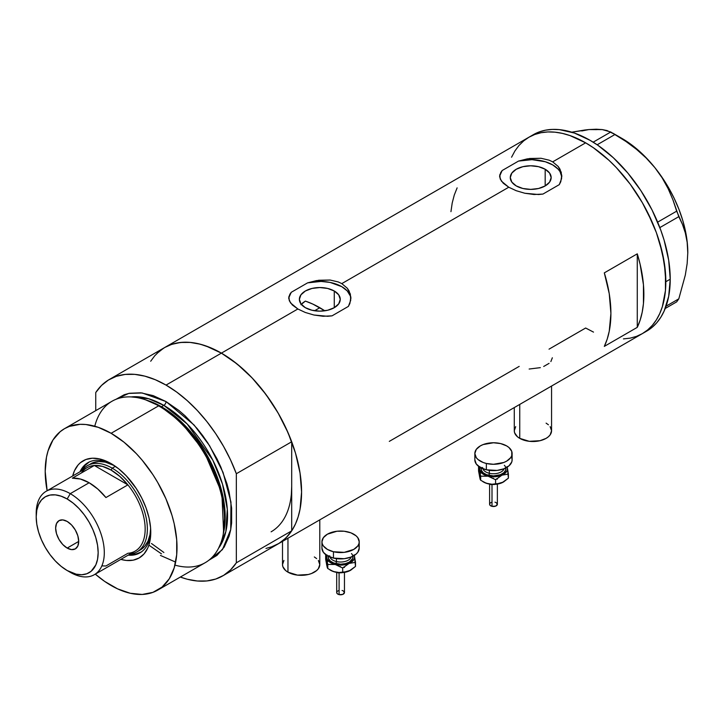 <?xml version="1.0" encoding="UTF-8"?>
<svg xmlns="http://www.w3.org/2000/svg" width="724" height="724" viewBox="0 0 724 724"><rect width="100%" height="100%" fill="white"/><g stroke="black" fill="none" stroke-linecap="round" stroke-linejoin="round"><path stroke-width="1.09" d="M519.741 404.417L519.741 438.364A18.643 10.76 0 0 0 540.05 440.699A18.643 10.76 0 0 0 551.561 430.753L550.14 434.871L548.421 436.735L546.104 438.364L540.05 440.699L529.28 441.314L519.741 438.364L519.741 404.417M287.962 538.231L287.962 572.177A18.643 10.76 0 0 0 308.279 574.512A18.643 10.76 0 0 0 319.791 564.566L318.37 568.684L316.641 570.548L311.501 573.517L308.279 574.512L297.51 575.128L287.962 572.177L287.962 538.231M334.271 291.003L334.271 307.691L327.646 310.252L319.818 311.148L311.999 310.252L305.365 307.691A20.444 11.801 180 0 1 299.374 299.347A20.444 11.801 180 0 1 311.999 288.442A20.444 11.801 180 0 1 334.271 291.003L338.705 294.831L340.262 299.347L338.705 303.863L334.271 307.691L334.271 291.003A20.444 11.801 180 0 1 340.262 299.347A20.444 11.801 180 0 1 327.646 310.252A20.444 11.801 180 0 1 305.365 307.691L300.931 303.863L299.374 299.347L300.931 294.831L305.365 291.003L311.999 288.442L319.818 287.546L327.646 288.442L334.271 291.003M302.813 302.831L300.922 304.695L305.365 301.112L302.813 302.831M545.181 169.244L545.181 185.932L538.547 188.493L530.719 189.389L522.9 188.493L516.266 185.932A20.444 11.801 180 0 1 510.275 177.588A20.444 11.801 180 0 1 522.9 166.683A20.444 11.801 180 0 1 545.181 169.244L549.606 173.072L551.163 177.588L549.606 182.104L545.181 185.932L545.181 169.244A20.444 11.801 180 0 1 551.163 177.588A20.444 11.801 180 0 1 538.547 188.493A20.444 11.801 180 0 1 516.266 185.932L511.832 182.104L510.275 177.588L511.832 173.072L516.266 169.244L522.9 166.683L530.719 165.787L538.547 166.683L545.181 169.244M561.761 175.416L561.77 177A31.069 17.937 0 0 0 518.502 161.09L529.669 158.493L541.009 158.266L549.172 160.185L552.693 161.859L558.186 166.457L560.032 169.244L561.761 175.416L560.783 181.697L559.29 184.638L542.937 194.077L534.013 194.503L524.855 193.254L516.176 190.693L508.755 187.226L503.243 183.217L500.203 179L499.831 174.746L502.157 170.529L518.502 161.09L527.371 158.846L541.009 158.266L549.172 160.185L552.693 161.859L585.644 142.836L593.508 147.814L608.92 160.257L616.332 167.597L630.197 184.158L642.342 202.684L652.315 222.476L656.36 232.603L662.379 252.848L665.447 272.423L665.447 290.568L662.379 306.605L659.727 313.628L656.36 319.899L652.315 325.357L647.627 329.954L642.342 333.637A113.406 65.477 -120 0 0 659.727 242.766A113.406 65.477 -120 0 0 585.644 142.836L552.693 161.859L558.186 166.457L561.236 172.276L561.607 178.602L559.29 184.638L542.937 194.077L538.556 194.521L524.855 193.254L516.176 190.693L508.755 187.226L341.791 283.618L347.285 288.224L350.335 294.044L350.706 300.36L348.389 306.406L332.035 315.845L327.655 316.288L313.954 315.021L305.275 312.46L297.854 308.985L221.399 353.131A113.406 65.477 60 0 1 295.483 453.061A113.406 65.477 60 0 1 278.097 543.932L272.269 546.665L265.952 548.43M350.859 297.175L350.868 298.768A31.069 17.937 0 0 0 307.6 282.858L318.768 280.251L330.108 280.034L338.271 281.953L341.791 283.618L347.285 288.224L349.131 291.012L350.859 297.175L349.882 303.465L348.389 306.406L332.035 315.845L323.112 316.27L313.954 315.021L305.275 312.46L297.854 308.985L292.342 304.976L289.301 300.768L288.93 296.505L291.256 292.297L307.6 282.858L316.46 280.604L330.108 280.034L338.271 281.953L341.791 283.618L508.755 187.226L501.406 181.136L499.678 176.882L499.831 174.746M637.274 253.834A113.406 65.477 60 0 1 637.274 327.357L604.314 346.389A113.406 65.477 -120 0 0 604.314 272.867L637.274 253.834L637.274 327.357L604.314 346.389L607.183 339.185L609.246 331.239L610.911 313.429L609.246 293.7L604.314 272.867L637.274 253.834L640.134 264.341L643.446 284.731L643.446 303.6L642.197 312.216L640.134 320.162L637.274 327.357L637.274 253.834M519.189 366.389L389.304 441.378M585.644 328.017L593.508 332.108L585.644 328.017L549.027 349.158M585.644 142.836A113.406 65.477 -120 0 0 528.945 137.216L534.774 134.483L541.09 132.718L547.842 131.94L554.955 132.166L562.367 133.379L569.996 135.578L585.644 142.836L569.996 135.578L562.367 133.379L554.955 132.166L547.842 131.94L541.09 132.718L534.774 134.483L528.945 137.216A113.406 65.477 60 0 1 616.332 167.597A113.406 65.477 60 0 1 665.827 281.717A113.406 65.477 60 0 1 642.342 333.637L636.514 336.37L630.197 338.135L623.445 338.904L630.197 338.135L636.514 336.37L642.342 333.637L647.627 329.954L652.315 325.357L656.36 319.899L659.727 313.628L662.379 306.605L665.447 290.568L665.827 281.717L670.225 279.183L665.827 281.717L664.288 262.767L659.727 242.766L656.36 232.603L647.627 212.476L642.342 202.684L630.197 184.158L616.332 167.597L608.92 160.257L593.508 147.814L585.644 142.836M150.683 361.24L154.728 355.783L159.416 351.194L164.701 347.511A113.406 65.477 60 0 1 221.399 353.131L297.854 308.985L290.505 302.894L288.776 298.641L288.93 296.505M271.075 547.082L279.021 543.38L285.935 537.932L291.7 530.846L236.341 562.81L236.341 473.731L230.576 459.984L223.653 446.554L215.716 433.676L206.883 421.585L197.326 410.499L187.208 400.607L176.719 392.082L166.04 385.087A113.406 65.477 60 0 1 236.341 473.731L291.7 441.767A113.406 65.477 -120 0 0 221.399 353.131L166.04 385.087L155.352 379.747L144.863 376.154L134.745 374.362L125.189 374.426L116.356 376.317L108.419 380.019L101.505 385.467L95.74 392.553A113.406 65.477 60 0 1 109.333 379.476A113.406 65.477 60 0 1 166.04 385.087L221.399 353.131A113.406 65.477 -120 0 0 164.701 347.511L170.529 344.778L176.846 343.013L183.597 342.235L190.711 342.461L198.123 343.674L205.752 345.873L221.399 353.131L237.047 363.937L252.088 377.892L265.952 394.453L278.097 412.988L288.071 432.771L295.483 453.061L300.044 473.062L301.582 492.012L300.044 509.189L298.134 516.9L295.483 523.923L292.116 530.194L288.071 535.651L283.383 540.249L278.097 543.932A113.406 65.477 -120 0 0 291.7 530.846L291.7 486.311A99.423 57.404 60 0 1 271.111 531.823M291.365 494.067L291.7 486.311L291.365 494.067M511.56 157.217L514.927 150.945L518.972 145.488L523.66 140.899L528.945 137.216L523.66 140.899L518.972 145.488L514.927 150.945L511.56 157.217M457.125 187.878L454.265 195.082L452.201 203.028L450.952 211.643M289.763 294.397L291.256 292.297A31.069 17.937 0 0 0 288.776 298.632L288.767 297.582M350.859 298.596L350.326 295.953L347.258 290.939L341.791 286.668L330.162 282.432L321.121 281.428L307.6 282.858L291.256 292.297L288.93 297.437M500.664 172.629L502.157 170.529A31.069 17.937 0 0 0 499.678 176.873L499.669 175.814M561.761 176.837L560.023 171.615L558.168 169.172L552.693 164.9L545.29 161.742L532.022 159.66L518.502 161.09L502.157 170.529L499.831 175.67M552.34 357.783L550.864 361.575M543.697 366.471L549.064 363.367M529.144 369.032L540.348 367.647M282.505 541.389L282.505 564.566A18.643 10.76 0 0 0 287.962 572.177L285.645 570.548L282.867 566.666L282.505 564.566L283.926 560.448M314.325 556.955L316.641 558.593M318.37 560.448L319.791 564.566L319.791 519.859M514.275 407.576L514.275 430.753A18.643 10.76 0 0 0 519.741 438.364L517.416 436.735L514.637 432.852L514.275 430.753L515.696 426.635M546.104 423.142L548.421 424.78M550.14 426.635L551.561 430.753L551.561 386.046M644.496 332.289A113.406 65.477 -120 0 0 646.74 331.094A113.406 65.477 -120 0 0 670.225 279.183A113.406 65.477 -120 0 0 620.721 165.063A113.406 65.477 -120 0 0 533.335 134.682L109.333 379.476M665.229 308.478L676.678 301.872L665.229 308.478M581.77 130.953L588.938 129.56L584.73 130.021L571.77 132.184L588.938 129.56L596.25 129.225L602.25 129.578L610.766 132.003L593.164 142.166L610.766 132.003L626.025 141.515L636.441 149.289L646.116 157.95L654.849 167.615L662.161 177.869L668.152 188.674L672.94 199.851L676.678 211.155L657.645 222.141L676.678 211.155L682.451 224.359L685.32 232.911L687.157 242.268L687.8 252.549L687.148 263.627L685.311 275.093L678.804 298.84L666.071 306.189L678.804 298.84L676.678 301.872L678.804 298.84L685.311 275.093L687.148 263.627L687.8 252.549A93.206 53.811 -120 0 0 654.849 167.615L662.161 177.869L668.152 188.674L672.94 199.851L678.804 216.648L682.451 224.359L685.32 232.911L687.157 242.268L687.8 253.165M596.676 129.623L588.938 129.56L602.25 129.578L607.038 130.555L615.029 134.465L597.164 144.782L615.029 134.465L626.025 141.515L636.441 149.289L646.116 157.95L654.849 167.615A93.206 53.811 -120 0 0 621.898 138.393L612.929 133.216M659.836 227.598L678.804 216.648L659.836 227.598M687.8 252.893A93.206 53.811 -120 0 0 687.8 252.549L687.239 242.287L685.556 231.553L682.786 220.53L678.967 209.399L674.18 198.358L668.496 187.588L662.017 177.28L654.849 167.615L647.111 158.746L638.948 150.836L630.495 144.013L621.889 138.393M222.739 575.888A113.406 65.477 60 0 1 180.339 577.046L187.208 579.218L197.326 581.001L206.883 580.947L215.716 579.046L223.653 575.345L230.576 569.897L236.341 562.81A113.406 65.477 60 0 1 222.739 575.888L646.74 331.094L652.025 327.411L656.713 322.823L660.759 317.365L664.125 311.094L668.686 296.36L670.225 279.183L668.686 260.233L664.125 240.223L660.759 230.069L652.025 209.933L640.912 190.684L627.835 173.054L613.319 157.723L597.897 145.28L590.042 140.293L574.394 133.044L559.353 129.623L552.24 129.406L545.489 130.184L539.172 131.94L533.335 134.682M112.573 464.473A52.038 30.046 -120 0 0 80.029 471.731A52.038 30.046 60 0 1 87.948 462.672A52.038 30.046 60 0 1 112.573 464.473M111.116 463.604L118.854 468.953L126.293 475.849L136.275 488.519L141.768 498.04L146.085 507.995L149.063 518.013L150.574 527.687L150.574 536.665L149.063 544.593L147.75 548.068L144.085 553.869L139.153 557.96L133.144 560.186L126.293 560.457L120.827 559.39A56.083 32.381 60 0 0 150.764 532.285A56.083 32.381 60 0 0 111.116 463.604L111.116 463.604A56.083 32.381 60 0 0 72.671 475.985L74.481 470.718L78.147 464.917L80.464 462.645L85.957 459.478L92.419 458.22L99.604 458.926L111.116 463.604M90.654 463.803A49.712 28.698 60 0 1 114.32 465.604L105.306 462.12L98.935 461.496L93.206 462.609L87.36 465.704A49.712 28.698 60 0 1 112.211 468.166L111.116 470.075A48.155 27.802 60 0 1 127.895 484.872L105.93 497.551A48.155 27.802 -120 0 0 89.142 482.754L70.255 493.659L67.178 498.99A43.811 25.295 60 0 1 98.156 552.647A43.811 25.295 60 0 1 67.178 570.53L70.255 572.304A48.155 27.802 -120 0 0 104.301 552.647A48.155 27.802 -120 0 0 70.255 493.659A48.155 27.802 60 0 1 101.713 536.104A48.155 27.802 60 0 1 94.328 574.693A48.155 27.802 60 0 1 70.255 572.304L67.178 570.53L76.165 574.177L81.776 574.738L86.826 573.752L91.124 571.272L95.794 564.973L97.559 559.281L98.156 552.647L97.559 545.326L95.794 537.597L92.934 529.76L89.079 522.113L84.382 514.954L79.034 508.556L73.224 503.171L67.178 498.99L61.133 496.193L55.323 494.872L49.965 495.08L45.277 496.818L41.422 500.022L38.562 504.547L36.797 510.239L36.2 516.873L36.797 524.194L38.562 531.923L41.422 539.76L45.277 547.407L49.965 554.566L55.323 560.964L61.133 566.349L67.178 570.53A43.811 25.295 60 0 1 36.2 516.873A43.811 25.295 60 0 1 67.178 498.99L70.255 493.659L89.142 482.754A48.155 27.802 -120 0 0 72.364 478.175L94.328 465.487L127.895 484.872A48.155 27.802 60 0 1 145.162 529.054A48.155 27.802 60 0 1 127.895 553.29L105.93 565.978L101.984 565.906M88.726 462.247A52.038 30.046 -120 0 0 81.568 470.844M306.107 301.365L312.931 304.134L324.795 310.795A99.423 57.404 -120 0 0 319.818 307.718L314.56 310.759L319.818 307.718A99.423 57.404 -120 0 0 305.365 301.112M223.055 535.19L223.508 533.027A91.251 52.68 -120 0 0 160.429 406.417L158.628 405.856A93.206 53.811 60 0 1 223.055 535.19A93.206 53.811 60 0 1 174.964 565.127M161.488 553.878L148.882 545.145M161.488 406.743L181.525 422.047L204.195 450.373L221.77 491.288L223.635 532.393A90.102 52.019 60 0 0 161.488 406.743L163.841 405.386L187.172 423.965L212.775 460.084L222.521 484.175L227.309 509.234L225.852 531.615L218.558 548.222A90.102 52.019 -120 0 0 219.236 474.6A90.102 52.019 -120 0 0 163.841 405.386A3.104 1.792 120 0 0 166.04 401.576L153.18 395.621L140.818 392.815L129.424 393.268L124.229 394.716L115.876 399.358L128.718 393.413L142.157 392.96L166.04 401.576A3.104 1.792 -60 0 1 163.841 405.386L161.488 406.743A90.102 52.019 60 0 0 147.461 400.444L161.488 406.743A1.557 0.896 -60 0 1 161.199 406.861M223.273 534.095L224.874 514.483L221.58 492.447L203.815 450.826L180.792 421.974L160.429 406.417L145.796 399.91M163.877 552.493L151.47 543.498M163.841 405.386L148.637 398.734L131.207 396.924A90.102 52.019 -120 0 1 163.841 405.386M157.714 590.114L205.227 562.684A93.206 53.811 -120 0 0 219.517 487.994A93.206 53.811 -120 0 0 158.628 405.856L111.116 433.287A93.206 53.811 60 0 1 172.004 515.425A93.206 53.811 60 0 1 157.714 590.114A93.206 53.811 60 0 1 111.116 585.499A93.206 53.811 60 0 1 95.287 574.132L104.654 581.399L117.578 588.856L130.248 593.264L142.185 594.449L152.927 592.359L162.058 587.083L169.235 578.829L174.185 567.897L176.701 554.72L176.701 539.796L174.185 523.714L172.004 515.425L165.914 498.746L157.714 482.483L152.927 474.7L142.185 460.211L136.338 453.64L123.976 442.174L111.116 433.287L158.628 405.856A93.206 53.811 -120 0 0 112.021 401.241L64.508 428.671A93.206 53.811 60 0 1 111.116 433.287L98.256 427.332L85.894 424.517L80.047 424.336L69.305 426.427L64.508 428.671L60.164 431.703L52.988 439.957L48.046 450.889L46.472 457.224L45.205 471.342L47.132 490.727A93.206 53.811 60 0 1 64.508 428.671M95.74 392.553L95.74 410.644L95.74 392.553M166.04 401.576L178.891 410.463L185.172 415.902L197.109 428.499L202.657 435.549L207.851 442.998L216.983 458.817L220.838 467.043L226.929 483.713L229.11 492.003L231.626 508.094L231.626 523.009L230.675 529.85L229.11 536.185L224.159 547.118L216.983 555.38L208.784 560.286L222.431 549.634L230.73 529.552L230.965 502.103L223.037 472.392L209.589 445.713L194.104 425.024L166.04 401.576M291.7 486.311L291.7 530.846L236.341 562.81L236.341 473.731L291.7 441.767L291.7 486.311L291.7 441.767L285.935 428.02L279.021 414.59L271.075 401.72L262.242 389.621L252.685 378.534L242.576 368.643L232.078 360.118L221.399 353.131L210.711 347.782L200.222 344.19L190.104 342.407L180.548 342.461L171.724 344.353L164.647 347.538M163.778 348.063L156.864 353.502M160.429 555.426L175.642 562.114M94.772 426.228A93.206 53.811 60 0 1 144.746 399.548A93.206 53.811 60 0 1 158.628 405.856L160.429 406.417A91.251 52.68 -120 0 0 146.836 400.245L144.746 399.548M129.723 554.258A52.038 30.046 -120 0 0 140.746 552.349M150.746 530.592A52.038 30.046 60 0 1 139.994 552.81A52.038 30.046 60 0 1 128.184 555.145A52.038 30.046 -120 0 0 150.746 530.592M129.587 554.24L135.949 553.987L141.524 551.923M89.486 461.785L84.907 465.586L81.513 470.971M137.071 551.806A49.712 28.698 60 0 1 130.13 554.023A49.712 28.698 -120 0 0 146.112 517.606A49.712 28.698 -120 0 0 112.211 468.166A49.712 28.698 60 0 1 144.691 511.977A49.712 28.698 60 0 1 137.071 551.806L140.365 549.905A49.712 28.698 60 0 0 150.637 528.511L149.986 534.674L147.986 541.136L144.737 546.276L140.365 549.905A49.712 28.698 60 0 1 138.664 550.765M67.178 548.077A16.308 9.421 60 0 1 56.517 533.706A16.308 9.421 60 0 1 59.024 520.637A16.308 9.421 60 0 1 67.178 521.443L71.595 525L75.332 530.049L77.83 535.814L78.708 541.416L67.178 548.077L62.762 544.511L59.024 539.471L56.517 533.706L55.639 528.104L56.517 523.515L59.024 520.637L62.762 519.904L67.178 521.443A16.308 9.421 60 0 1 77.83 535.814A16.308 9.421 60 0 1 75.332 548.883L71.595 549.616L67.178 548.077L78.708 541.416L77.83 546.005L75.332 548.883A16.308 9.421 60 0 1 67.178 548.077M94.328 574.693L135.189 551.1A48.155 27.802 -120 0 0 127.895 484.872L119.795 476.383L111.116 470.075L102.437 466.356L94.328 465.487A48.155 27.802 60 0 1 111.116 470.075L112.211 468.166L115.388 466.337L112.211 468.166A49.712 28.698 -120 0 0 81.966 470.609A49.712 28.698 60 0 1 87.36 465.704M81.486 472.908A48.155 27.802 60 0 1 94.328 465.487A48.155 27.802 -120 0 0 87.034 467.686L46.173 491.279A48.155 27.802 60 0 1 70.255 493.659A48.155 27.802 -120 0 0 36.2 513.325L36.2 516.873M36.236 515.162A48.155 27.802 60 0 1 46.173 491.279M127.895 484.872L105.93 497.551L97.821 489.062L89.142 482.754L80.464 479.044L72.364 478.175L94.328 465.487L127.895 484.872M492.003 484.754L492.003 506.329A3.882 2.244 -0 0 0 497.37 504.257L495.641 506.121L492.003 506.329L492.003 484.754M482.609 467.478A10.878 6.281 0 0 0 489.324 473.279A1.557 0.489 -76.6 0 1 488.736 475.369A12.426 7.177 180 0 1 481.134 467.93M482.817 468.69A10.878 6.281 0 0 0 489.324 473.279L489.324 470.356L489.324 473.279A10.878 6.281 -0 0 0 504.148 468.69M486.356 463.469L486.356 469.813A18.643 10.76 -0 0 0 512.121 459.867L511.768 461.957L508.99 465.84L503.85 468.808L497.126 470.419L486.356 469.813L486.356 463.469A18.643 10.76 180 0 1 474.844 453.523A18.643 10.76 180 0 1 500.61 443.577A18.643 10.76 180 0 1 512.121 453.523A18.643 10.76 180 0 1 486.356 463.469L483.134 462.473L477.985 459.505L476.265 457.649L474.844 453.532L476.256 449.405L480.302 445.912L483.125 444.572L493.478 442.762L500.61 443.577L506.664 445.912L508.981 447.541L511.768 451.423L511.768 455.622L510.71 457.64L506.673 461.134L503.85 462.473L493.487 464.283L486.356 463.469M506.99 466.654L507.47 468.745L506.99 470.826L504.583 473.659L498.836 476.202L493.487 476.817L488.139 476.202L482.392 473.659L479.623 469.804L479.976 466.654M481.297 467.351L481.297 470.148L483.152 472.736L486.582 474.709L493.487 475.921L500.393 474.709L503.823 472.727L505.678 470.138L505.669 467.342M474.844 459.867A18.643 10.76 0 0 0 486.356 469.813L480.311 467.478L476.265 463.984L474.844 459.867L474.844 453.523M511.768 457.758L512.121 459.858L512.121 453.523M504.356 465.27A12.426 7.177 180 0 1 502.755 473.523A12.426 7.177 180 0 1 488.736 475.369A1.557 0.489 103.4 0 0 489.324 473.279A10.878 6.281 -0 0 0 503.56 469.84M479.985 478.446L478.564 471.025L478.564 466.944L478.935 466.591L479.623 469.804A13.982 8.073 180 0 1 479.777 467.161M507.189 467.161A13.982 8.073 180 0 1 507.343 467.686L508.402 478.148L503.678 481.876L500.347 483.361L495.596 483.831L495.596 479.75L495.596 483.831L491.976 484.238L488.139 483.813L483.605 482.066A13.982 8.073 0 0 0 488.139 483.813A13.982 8.073 0 0 0 502.004 482.754L498.709 483.723L491.976 484.238L486.193 483.216L480.682 480.265L480.682 476.184L488.139 476.202L495.596 479.75L502.004 475.143L508.402 474.075L507.343 467.686A13.982 8.073 180 0 1 502.004 475.143A13.982 8.073 180 0 1 488.139 476.202L495.596 479.75L502.004 475.143L508.402 474.075L508.402 478.148L502.004 482.754A13.982 8.073 -0 0 0 503.37 482.057L495.316 484.356L489.867 484.148L486.193 483.216L480.682 480.265L480.166 479.297L478.564 471.025L478.564 466.944L480.682 476.184L488.139 476.202A13.982 8.073 180 0 1 479.623 469.804L480.682 480.265L479.505 476.356M507.343 467.686L507.071 466.618L507.343 467.686M479.976 474.265L480.564 473.27M496.501 478.817L497.325 479.207M495.569 484.329L493.487 484.564M492.429 484.51L491.406 484.329M492.42 478.347L493.478 478.293M495.641 479.56L494.972 479.351M489.605 504.257A3.882 2.244 0 0 0 492.003 506.329L490.257 505.506L489.605 504.257L489.605 484.112M489.677 503.823L490.257 503.017M490.736 502.673L491.994 502.185M494.972 502.185L495.641 502.393M496.23 502.673L497.37 504.257L497.37 484.112M491.397 484.338A1.557 0.489 -76.6 0 1 491.044 484.573L489.65 484.121M339.094 573.028L339.094 594.612A3.882 2.244 -0 0 0 344.461 592.54L342.742 594.404L339.094 594.612L339.094 573.028M329.71 555.751A10.878 6.281 0 0 0 336.425 561.553A1.557 0.489 -76.6 0 1 335.827 563.652A12.426 7.177 180 0 1 328.234 556.204M329.909 556.973A10.878 6.281 0 0 0 336.425 561.553L336.425 558.638L336.425 561.553A10.878 6.281 -0 0 0 351.249 556.973M333.456 551.742L333.456 558.086A18.643 10.76 -0 0 0 359.222 548.14L357.81 552.258L356.081 554.122L350.941 557.091L344.226 558.702L333.456 558.086L333.456 551.742A18.643 10.76 180 0 1 321.936 541.805A18.643 10.76 180 0 1 347.71 531.859A18.643 10.76 180 0 1 359.222 541.805A18.643 10.76 180 0 1 333.456 551.742L327.402 549.416L323.357 545.923L322.298 543.905L321.936 541.805L323.357 537.688L327.393 534.194L336.941 531.244L344.208 531.244L350.932 532.846L356.072 535.814L357.801 537.679L359.222 541.796L358.869 543.896L357.81 545.914L353.764 549.407L344.226 552.358L333.456 551.742M354.081 554.928L354.561 557.018L354.09 559.109L351.674 561.933L347.574 564.014L340.588 565.091L335.239 564.485L329.492 561.942L327.076 559.118L326.596 557.028L327.076 554.937M328.388 555.625L328.388 558.421L330.253 561.01L333.683 562.991L340.588 564.195L345.339 563.652L349.375 562.096L352.769 558.421L352.769 555.616M321.936 548.14A18.643 10.76 0 0 0 333.456 558.086L327.402 555.761L323.357 552.267L321.936 548.149L321.936 541.805M358.86 546.041L359.222 548.14L359.222 541.805M351.457 553.552A12.426 7.177 180 0 1 349.846 561.797A12.426 7.177 180 0 1 335.827 563.652A1.557 0.489 103.4 0 0 336.425 561.553A10.878 6.281 -0 0 0 350.66 558.114M327.076 566.72L325.664 559.299L325.664 555.227L326.035 554.874L326.723 558.077A13.982 8.073 180 0 1 326.868 555.435M354.289 555.435A13.982 8.073 180 0 1 354.443 555.969L355.502 566.43L350.778 570.159L347.439 571.643L342.696 572.105L342.696 568.032L342.696 572.105L339.067 572.512L335.239 572.087L330.696 570.34A13.982 8.073 0 0 0 335.239 572.087A13.982 8.073 0 0 0 349.095 571.037L345.81 571.996L339.067 572.512L333.284 571.498L327.773 568.539L327.773 564.467L335.239 564.485L342.696 568.032L349.095 563.426L355.502 562.349L354.443 555.969A13.982 8.073 180 0 1 349.095 563.426A13.982 8.073 180 0 1 335.239 564.485L342.696 568.032L349.095 563.426L355.502 562.349L355.502 566.43L349.095 571.037A13.982 8.073 -0 0 0 350.47 570.34L342.407 572.639L336.968 572.431L333.284 571.498L327.773 568.539L327.266 567.58L325.664 559.299L325.664 555.227L327.773 564.467L335.239 564.485A13.982 8.073 180 0 1 326.723 558.077L327.773 568.539L326.596 564.639M354.443 555.969L354.172 554.901L354.443 555.969M327.076 562.548L327.664 561.543M343.601 567.091L344.425 567.489M342.66 572.603L340.579 572.847M339.52 572.784L338.497 572.603A1.557 0.489 -76.6 0 1 338.135 572.847L336.751 572.394M339.52 566.63L340.579 566.566M342.733 567.842L342.063 567.634M336.696 592.54A3.882 2.244 0 0 0 339.094 594.612L337.348 593.78L336.696 592.54L336.696 572.385M336.769 592.096L337.348 591.291M337.837 590.956L339.094 590.467M342.063 590.467L342.733 590.675M343.321 590.947L344.461 592.54L344.461 572.385M497.316 484.121L491.044 484.573M483.596 482.057L482.781 481.587M344.407 572.394L338.144 572.847M330.696 570.34L329.882 569.869"/></g></svg>
